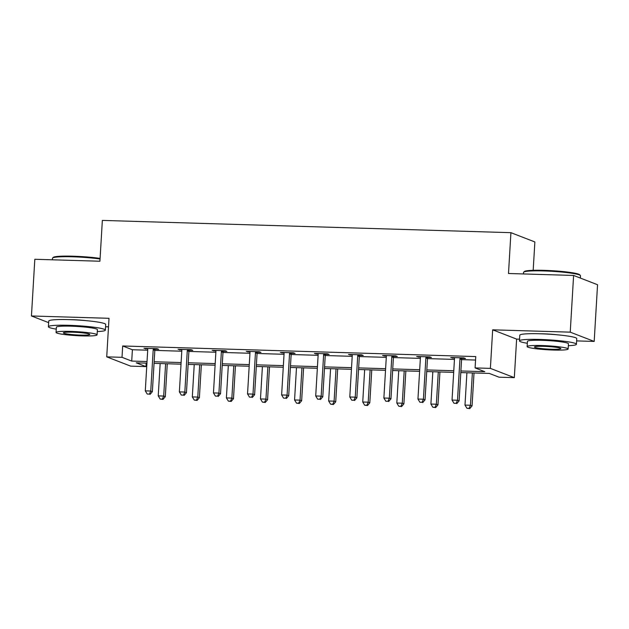 <?xml version="1.0" encoding="UTF-8"?>
<svg xmlns="http://www.w3.org/2000/svg" width="629" height="629" viewBox="0 0 629 629"><rect width="100%" height="100%" fill="white"/><g stroke="black" fill="none" stroke-linecap="round" stroke-linejoin="round"><path stroke-width="0.94" d="M86.362 320.672A17.809 1.73 -176.6 0 0 72.241 319.674A17.809 1.73 -176.6 0 0 68.396 319.611M557.42 334.817A17.809 1.73 -176.6 0 0 543.299 333.818A17.809 1.73 -176.6 0 0 539.446 333.755M146.164 363.13L145.959 366.597L130.667 366.133L106.726 356.855L122.018 357.319L131.72 361.077L147.029 361.533M105.57 326.758L108.502 326.844M533.18 270.313L534.87 241.953L510.921 232.675L102.354 220.409L99.925 261.232L34.815 259.274L31.45 315.978L48.645 322.638M510.921 232.675L508.499 273.497L573.609 275.455L597.55 284.733L594.185 341.429L570.236 332.151L492.672 329.824L490.384 368.382L514.325 377.652L499.033 377.196L489.331 373.437L460.805 372.58M492.672 329.824L516.621 339.102L519.554 339.188M576.62 340.902L594.185 341.429M516.621 339.102L514.325 377.652M573.609 275.455L570.236 332.151M460.9 370.961L484.794 371.676L475.092 367.918L475.76 356.58L122.686 345.981L132.397 349.74L147.705 350.196M155.434 348.639L155.025 349.535A2.28 2.178 -68.8 0 0 154.82 350.377L181.789 351.218M188.904 351.438L215.873 352.248M222.988 352.46L249.957 353.27M257.072 353.482L284.041 354.292M291.156 354.504L318.125 355.314M325.24 355.527L352.209 356.336M359.324 356.549L386.292 357.358M393.408 357.579L420.376 358.388M427.492 358.601L454.46 359.411M461.576 359.623L475.555 360.04M461.93 358.42L465.468 358.522L463.848 357.901L450.741 357.508L454.452 358.192M427.846 357.398L431.384 357.5L429.764 356.871L416.657 356.478L420.369 357.17M393.762 356.376L397.3 356.478L395.68 355.849L382.574 355.456L386.285 356.148M359.678 355.346L363.216 355.456L361.596 354.827L348.49 354.434L352.201 355.126M325.594 354.324L329.132 354.434L327.512 353.805L314.406 353.412L318.117 354.103M291.51 353.301L295.048 353.412L293.428 352.783L280.322 352.389L284.033 353.073M257.426 352.279L260.964 352.382L259.345 351.76L246.238 351.367L249.949 352.051M223.342 351.257L226.88 351.359L225.261 350.73L212.154 350.337L215.865 351.029M189.258 350.235L192.796 350.337L191.177 349.708L178.07 349.315L181.781 350.007M155.174 349.205L158.712 349.315L157.093 348.686L143.986 348.293L147.697 348.985M106.726 356.855L109.014 318.305L31.45 315.978M122.686 345.981L122.018 357.319M475.092 367.918L490.384 368.382M146.934 363.153L136.257 362.831L145.959 366.597M453.69 372.368L426.721 371.558M419.606 371.338L392.638 370.528M385.522 370.316L358.554 369.506M351.438 369.294L324.47 368.484M317.354 368.272L290.386 367.462M283.27 367.25L256.302 366.44M249.186 366.227L222.218 365.418M215.102 365.197L188.134 364.388M181.018 364.175L154.05 363.365M154.144 361.754L181.113 362.563M188.228 362.776L215.197 363.586M222.312 363.798L249.281 364.608M256.396 364.82L283.364 365.63M290.48 365.842L317.448 366.652M324.564 366.864L351.532 367.674M358.648 367.894L385.616 368.704M392.732 368.916L419.7 369.726M426.816 369.938L453.784 370.748M132.397 349.74L131.72 361.077M452.393 357.555L452.361 358.129M418.309 356.533L418.277 357.107M384.225 355.511L384.193 356.085M350.141 354.481L350.109 355.063M316.057 353.459L316.025 354.041M281.973 352.437L281.941 353.011M247.889 351.414L247.857 351.988M213.805 350.392L213.774 350.966M179.721 349.37L179.69 349.944M145.637 348.34L145.606 348.922M460.31 357.791L460.169 358.121A2.28 2.178 -68.8 0 0 459.956 358.962L457.503 400.241L452.039 400.075L454.492 358.797A2.28 2.178 -68.8 0 0 454.39 357.948L454.28 357.61M462.189 357.846L461.78 358.75A2.28 2.178 -68.8 0 0 461.576 359.591L459.123 400.862L457.503 400.241L456.174 403.323L453.989 403.26L456.174 403.323M456.827 403.574L459.123 400.862M452.039 400.075L453.989 403.26M466.907 372.761L464.988 405.092L470.445 405.249L472.065 405.878L474.022 372.973M469.116 408.339L466.938 408.276L469.769 408.591L469.116 408.339L470.445 405.249L472.371 372.926M466.938 408.276L464.988 405.092M472.065 405.878L469.769 408.591M523.674 272.137L524.397 271.5A27.849 2.697 3.4 0 1 544.156 270.344A27.849 2.697 3.4 0 1 579.734 274.787L580.37 275.502A28.533 2.768 -176.6 0 0 543.92 270.95A28.533 2.768 -176.6 0 0 523.674 272.137A28.533 2.768 -176.6 0 0 523.525 272.396L523.43 273.945M580.355 278.073L580.488 275.777A28.533 2.768 -176.6 0 0 580.37 275.502M568.333 345.714A28.533 2.768 -176.6 0 0 576.423 344.267A28.533 2.768 -176.6 0 0 539.847 339.44A28.533 2.768 -176.6 0 0 519.46 340.887A28.533 2.768 -176.6 0 0 527.314 343.277M576.423 344.267L576.762 338.599A28.533 2.768 -176.6 0 0 540.185 333.771A28.533 2.768 -176.6 0 0 519.79 335.218L519.46 340.887M527.126 346.579L527.432 341.358A20.545 1.989 3.4 0 1 542.119 340.32A20.545 1.989 3.4 0 1 568.451 343.796L568.136 349.009A20.545 1.989 -176.6 0 0 541.805 345.541A20.545 1.989 -176.6 0 0 527.126 346.579A20.545 1.989 -176.6 0 0 553.457 350.046A20.545 1.989 -176.6 0 0 568.136 349.009M543.873 346.343A13.24 1.282 -176.6 0 0 534.414 347.011A13.24 1.282 -176.6 0 0 551.381 349.244A13.24 1.282 -176.6 0 0 560.848 348.576A13.24 1.282 -176.6 0 0 543.873 346.343M100.058 259.014A28.533 2.768 -176.6 0 0 72.862 256.805A28.533 2.768 -176.6 0 0 52.624 257.992L53.339 257.355A27.849 2.697 3.4 0 1 73.098 256.2A27.849 2.697 3.4 0 1 100.097 258.417M97.275 331.569A28.533 2.768 -176.6 0 0 105.365 330.123A28.533 2.768 -176.6 0 0 68.797 325.303A28.533 2.768 -176.6 0 0 48.402 326.742A28.533 2.768 -176.6 0 0 56.264 329.132M105.365 330.123L105.703 324.454A28.533 2.768 -176.6 0 0 69.127 319.626A28.533 2.768 -176.6 0 0 48.74 321.073L48.402 326.742M56.067 332.434L56.374 327.214A20.545 1.989 3.4 0 1 71.061 326.176A20.545 1.989 3.4 0 1 97.393 329.651L97.078 334.864A20.545 1.989 -176.6 0 0 70.747 331.397A20.545 1.989 -176.6 0 0 56.067 332.434A20.545 1.989 -176.6 0 0 82.399 335.902A20.545 1.989 -176.6 0 0 97.078 334.864M72.822 332.198A13.24 1.282 -176.6 0 0 63.356 332.867A13.24 1.282 -176.6 0 0 80.323 335.1A13.24 1.282 -176.6 0 0 89.79 334.431A13.24 1.282 -176.6 0 0 72.822 332.198M52.624 257.992A28.533 2.768 -176.6 0 0 52.466 258.252L52.38 259.801M426.234 356.769L426.085 357.099A2.28 2.178 -68.8 0 0 425.872 357.94L423.419 399.218L417.955 399.053L420.408 357.775A2.28 2.178 -68.8 0 0 420.306 356.926L420.196 356.588M428.105 356.824L427.696 357.728A2.28 2.178 -68.8 0 0 427.492 358.569L425.039 399.84L423.419 399.218L422.09 402.301L419.905 402.238L422.09 402.301M422.743 402.552L425.039 399.84M417.955 399.053L419.905 402.238M392.15 355.747L392.001 356.077A2.28 2.178 -68.8 0 0 391.788 356.918L389.335 398.188L383.879 398.031L386.324 356.753A2.28 2.178 -68.8 0 0 386.222 355.904L386.112 355.566M394.021 355.802L393.612 356.698A2.28 2.178 -68.8 0 0 393.408 357.539L390.955 398.817L389.335 398.188L388.007 401.278L385.821 401.216L388.007 401.278M388.659 401.53L390.955 398.817M383.879 398.031L385.821 401.216M432.823 371.739L430.904 404.062L436.361 404.227L437.981 404.856L439.938 371.951M435.032 407.317L432.854 407.254L435.685 407.568L435.032 407.317L436.361 404.227L438.287 371.904M432.854 407.254L430.904 404.062M437.981 404.856L435.685 407.568M398.739 370.717L396.82 403.04L402.277 403.205L403.897 403.834L405.854 370.929M400.948 406.295L398.77 406.224L401.601 406.546L400.948 406.295L402.277 403.205L404.203 370.882M398.77 406.224L396.82 403.04M403.897 403.834L401.601 406.546M358.066 354.725L357.917 355.047A2.28 2.178 -68.8 0 0 357.704 355.896L355.251 397.166L349.795 397.001L352.24 355.731A2.28 2.178 -68.8 0 0 352.138 354.874L352.028 354.544M359.937 354.78L359.529 355.676A2.28 2.178 -68.8 0 0 359.324 356.517L356.871 397.795L355.251 397.166L353.923 400.256L351.737 400.193L353.923 400.256M354.575 400.508L356.871 397.795M349.795 397.001L351.737 400.193M323.982 353.695L323.833 354.025A2.28 2.178 -68.8 0 0 323.62 354.866L321.167 396.144L315.711 395.979L318.156 354.709A2.28 2.178 -68.8 0 0 318.054 353.852L317.944 353.514M325.853 353.757L325.445 354.654A2.28 2.178 -68.8 0 0 325.24 355.495L322.787 396.773L321.167 396.144L319.839 399.234L317.653 399.163L319.839 399.234M320.491 399.486L322.787 396.773M315.711 395.979L317.653 399.163M289.898 352.672L289.749 353.003A2.28 2.178 -68.8 0 0 289.537 353.844L287.083 395.122L281.627 394.957L284.072 353.679A2.28 2.178 -68.8 0 0 283.97 352.83L283.86 352.492M291.77 352.727L291.361 353.632A2.28 2.178 -68.8 0 0 291.156 354.473L288.703 395.751L287.083 395.122L285.755 398.212L283.569 398.141L285.755 398.212M286.407 398.456L288.703 395.751M281.627 394.957L283.569 398.141M364.655 369.687L362.736 402.017L368.193 402.183L369.813 402.812L371.77 369.907M366.864 405.273L364.686 405.202L367.517 405.524L366.864 405.273L368.193 402.183L370.119 369.852M364.686 405.202L362.736 402.017M369.813 402.812L367.517 405.524M330.571 368.665L328.652 400.995L334.109 401.16L335.729 401.789L337.687 368.877M332.78 404.243L330.602 404.18L333.433 404.494L332.78 404.243L334.109 401.16L336.035 368.83M330.602 404.18L328.652 400.995M335.729 401.789L333.433 404.494M296.487 367.643L294.569 399.973L300.025 400.138L301.645 400.759L303.603 367.855M298.696 403.22L296.518 403.158L299.349 403.472L298.696 403.22L300.025 400.138L301.951 367.808M296.518 403.158L294.569 399.973M301.645 400.759L299.349 403.472M262.403 366.621L260.485 398.951L265.941 399.108L267.561 399.737L269.519 366.833M264.612 402.198L262.435 402.135L265.265 402.45L264.612 402.198L265.941 399.108L267.868 366.786M262.435 402.135L260.485 398.951M267.561 399.737L265.265 402.45M228.319 365.598L226.401 397.921L231.857 398.086L233.477 398.715L235.435 365.811M230.528 401.176L228.351 401.113L231.181 401.428L230.528 401.176L231.857 398.086L233.784 365.763M228.351 401.113L226.401 397.921M233.477 398.715L231.181 401.428M194.235 364.576L192.317 396.899L197.773 397.064L199.393 397.693L201.351 364.789M196.445 400.154L194.267 400.083L197.097 400.406L196.445 400.154L197.773 397.064L199.7 364.741M194.267 400.083L192.317 396.899M199.393 397.693L197.097 400.406M255.814 351.65L255.665 351.981A2.28 2.178 -68.8 0 0 255.453 352.822L253 394.1L247.543 393.935L249.988 352.657A2.28 2.178 -68.8 0 0 249.886 351.808L249.776 351.469M257.686 351.705L257.277 352.61A2.28 2.178 -68.8 0 0 257.072 353.451L254.619 394.721L253 394.1L251.671 397.182L249.485 397.119L251.671 397.182M252.323 397.434L254.619 394.721M247.543 393.935L249.485 397.119M221.73 350.628L221.581 350.958A2.28 2.178 -68.8 0 0 221.369 351.8L218.916 393.078L213.459 392.913L215.904 351.635A2.28 2.178 -68.8 0 0 215.802 350.785L215.692 350.447M223.602 350.683L223.193 351.587A2.28 2.178 -68.8 0 0 222.988 352.429L220.535 393.699L218.916 393.078L217.587 396.16L215.401 396.097L217.587 396.16M218.239 396.412L220.535 393.699M213.459 392.913L215.401 396.097M187.646 349.606L187.497 349.936A2.28 2.178 -68.8 0 0 187.285 350.778L184.832 392.048L179.375 391.891L181.82 350.612A2.28 2.178 -68.8 0 0 181.718 349.763L181.608 349.425M189.518 349.661L189.109 350.557A2.28 2.178 -68.8 0 0 188.904 351.399L186.451 392.677L184.832 392.048L183.503 395.138L181.317 395.075L183.503 395.138M184.155 395.389L186.451 392.677M179.375 391.891L181.317 395.075M153.562 348.584L153.413 348.906A2.28 2.178 -68.8 0 0 153.201 349.755L150.748 391.026L145.291 390.861L147.736 349.59A2.28 2.178 -68.8 0 0 147.634 348.733L147.524 348.403M153.201 349.755L154.82 350.377L152.367 391.655L150.748 391.026L149.419 394.116L147.233 394.053L149.419 394.116M150.072 394.367L152.367 391.655M145.291 390.861L147.233 394.053M160.151 363.554L158.233 395.877L163.689 396.042L165.309 396.671L167.267 363.766M162.361 399.132L160.183 399.061L163.013 399.384L162.361 399.132L163.689 396.042L165.616 363.711M160.183 399.061L158.233 395.877M165.309 396.671L163.013 399.384M460.169 358.121L461.78 358.75M459.956 358.962L461.576 359.591M426.085 357.099L427.696 357.728M425.872 357.94L427.492 358.569M392.001 356.077L393.612 356.698M391.788 356.918L393.408 357.539M357.917 355.047L359.529 355.676M357.704 355.896L359.324 356.517M323.833 354.025L325.445 354.654M323.62 354.866L325.24 355.495M289.749 353.003L291.361 353.632M289.537 353.844L291.156 354.473M255.665 351.981L257.277 352.61M255.453 352.822L257.072 353.451M221.581 350.958L223.193 351.587M221.369 351.8L222.988 352.429M187.497 349.936L189.109 350.557M187.285 350.778L188.904 351.399M153.413 348.906L155.025 349.535"/></g></svg>
